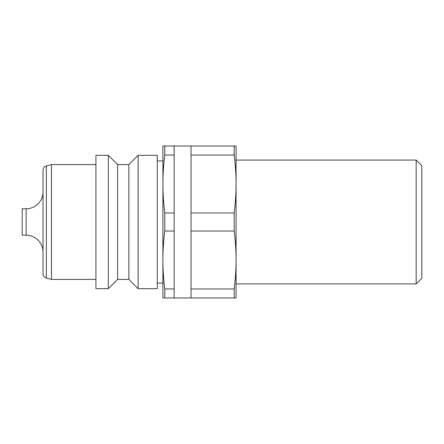 <?xml version="1.0" encoding="UTF-8"?>
<svg xmlns="http://www.w3.org/2000/svg" width="444" height="444" viewBox="0 0 444 444"><rect width="100%" height="100%" fill="white"/><g stroke="black" fill="none" stroke-linecap="round" stroke-linejoin="round"><path stroke-width="0.67" d="M43.024 252.109A16.883 16.883 0 0 0 26.141 235.226L22.2 235.226L22.2 208.774L26.141 208.774A16.883 16.883 0 0 0 43.024 191.891M46.359 165.962L46.359 278.038A4.501 4.501 0 0 1 43.024 273.693L43.024 170.307A4.501 4.501 0 0 1 46.359 165.962L51.465 164.591L95.932 164.591M46.359 278.038L51.465 279.409L51.465 164.591M108.308 222L108.308 155.306L95.932 155.306L95.932 288.694L108.308 288.694L108.308 222M117.599 164.591L128.854 164.591L128.854 279.409L117.599 279.409L117.599 164.591L108.308 155.306M138.14 222L138.14 155.306L157.276 155.306L157.276 288.694L138.14 288.694L138.14 222M416.172 160.09L421.8 165.717L421.8 278.283L416.172 283.91L416.172 160.09L236.069 160.09M234.188 231.024C235.448 241.114 236.08 250.766 236.069 259.99C236.08 269.214 235.448 278.865 234.188 288.955L191.048 288.955L191.048 231.024L234.188 231.024L234.188 212.976L191.048 212.976L191.048 155.045L234.188 155.045C235.448 165.135 236.08 174.786 236.069 184.01C236.08 193.234 235.448 202.886 234.188 212.976M191.048 231.024L191.048 212.976M174.159 231.024L174.159 212.976L164.791 212.976C163.525 202.886 162.898 193.234 162.904 184.01L162.904 259.99C162.898 250.766 163.525 241.114 164.791 231.024L174.159 231.024L174.159 288.955L164.791 288.955C163.525 278.865 162.898 269.214 162.904 259.99L162.904 297.98L236.069 297.98L236.069 146.021L191.048 146.021L191.048 155.045M164.791 231.024L164.791 212.976M174.159 155.045L174.159 146.021L162.904 146.021L162.904 184.01C162.898 174.786 163.525 165.135 164.791 155.045L174.159 155.045L174.159 212.976M164.791 155.045L164.791 146.021M164.791 297.98L164.791 288.955M174.159 297.98L174.159 288.955M191.048 297.98L191.048 288.955M234.188 155.045L234.188 146.021M234.188 297.98L234.188 288.955M26.141 235.226L26.141 208.774M128.854 164.591L138.14 155.306M157.276 160.933L162.904 160.933M174.159 146.021L191.048 146.021M236.069 283.91L416.172 283.91M157.276 283.067L162.904 283.067M128.854 279.409L138.14 288.694M117.599 279.409L108.308 288.694M51.465 279.409L95.932 279.409"/></g></svg>
